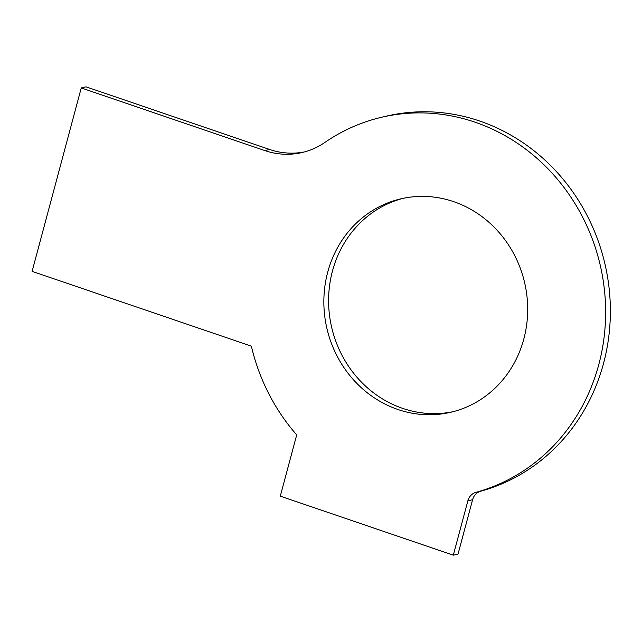 <?xml version="1.0" encoding="UTF-8"?>
<svg xmlns="http://www.w3.org/2000/svg" width="642" height="642" viewBox="0 0 642 642"><rect width="100%" height="100%" fill="white"/><g stroke="black" fill="none" stroke-linecap="round" stroke-linejoin="round"><path stroke-width="0.96" d="M81.245 87.954L32.1 271.365L251.367 346.158A193.411 179.07 -103.3 0 0 296.7 434.899L280.289 496.154L453.308 555.169L458.043 554.046L472.608 499.701A12.896 11.941 -103.3 0 1 480.794 491.186A193.411 179.07 -103.3 0 0 604.01 260.09A193.411 179.07 -103.3 0 0 385.954 116.234L381.22 117.358A193.411 179.07 -103.3 0 0 324.836 142.452A77.361 71.631 -103.3 0 1 302.286 152.483A77.361 71.631 -103.3 0 1 264.809 150.573L81.245 87.954L85.988 86.831L269.544 149.45A77.361 71.631 -103.3 0 0 304.645 151.881M402.903 198.386A109.597 101.476 -103.3 0 0 331.77 327.821A109.597 101.476 -103.3 0 0 453.38 411.626M480.794 491.186L476.051 492.31A193.411 179.07 -103.3 0 0 599.267 261.214A193.411 179.07 -103.3 0 0 381.22 117.358M476.051 492.31A12.896 11.941 -103.3 0 0 467.866 500.824L453.308 555.169M523.816 339.008A109.597 101.476 -103.3 0 0 498.786 232.139A109.597 101.476 -103.3 0 0 400.528 198.916A109.597 101.476 -103.3 0 0 327.027 328.945A109.597 101.476 -103.3 0 0 451.021 412.212A109.597 101.476 -103.3 0 0 523.816 339.008M472.608 499.701L467.866 500.824M269.544 149.45L264.809 150.573"/></g></svg>

